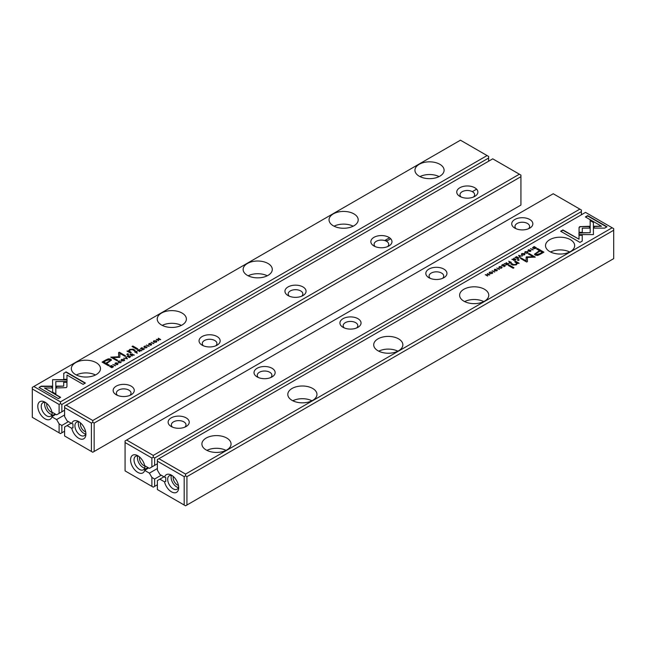<?xml version="1.0" encoding="UTF-8"?>
<svg xmlns="http://www.w3.org/2000/svg" width="646" height="646" viewBox="0 0 646 646"><rect width="100%" height="100%" fill="white"/><g stroke="black" fill="none" stroke-linecap="round" stroke-linejoin="round"><path stroke-width="0.97" d="M386.526 240.619L385.904 240.974M384.709 240.538L389.538 237.752M581.4 214.779L581.4 211.605L154.628 457.998L154.628 465.354L157.374 463.771M144.704 470.425A10.207 5.895 60 0 1 136.403 471.427A10.207 5.895 60 0 1 130.605 459.104A10.207 5.895 60 0 1 137.792 455.721A10.207 5.895 60 0 1 144.688 465.58A10.207 5.895 60 0 1 144.704 465.661L149.404 468.374L151.883 466.945L151.883 457.998L125.074 442.526L125.074 470.894L151.883 486.373L151.883 477.426L149.404 473.138L144.704 470.425L148.612 467.922M151.883 477.426L154.628 479.017L154.628 486.373L157.374 484.783M154.628 479.017L161.234 475.206M529.768 219.495A10.57 6.105 180 0 1 529.768 228.119A10.57 6.105 180 0 1 514.822 228.119A10.57 6.105 180 0 1 514.822 219.495A10.57 6.105 180 0 1 529.768 219.495M443.867 269.091A10.57 6.105 180 0 1 443.867 277.715A10.57 6.105 180 0 1 428.92 277.715A10.57 6.105 180 0 1 428.92 269.091A10.57 6.105 180 0 1 443.867 269.091M357.965 318.688A10.57 6.105 180 0 1 357.965 327.312A10.57 6.105 180 0 1 343.018 327.312A10.57 6.105 180 0 1 343.018 318.688A10.57 6.105 180 0 1 357.965 318.688M272.055 368.285A10.57 6.105 180 0 1 272.063 376.909A10.57 6.105 180 0 1 257.108 376.909A10.57 6.105 180 0 1 257.108 368.285A10.57 6.105 180 0 1 272.055 368.285M186.153 417.881A10.57 6.105 180 0 1 186.153 426.505A10.57 6.105 180 0 1 171.206 426.505A10.57 6.105 180 0 1 171.206 417.881A10.57 6.105 180 0 1 186.153 417.881M553.226 193.752L126.624 440.047L153.255 455.422L579.858 209.126L553.226 193.752M157.374 468.528L149.404 473.138M154.628 465.354L151.883 466.945M148.273 467.72L144.696 470.183M125.074 442.526L125.074 440.943L126.624 440.047M581.4 211.605L581.4 210.023L579.858 209.126M153.255 455.422L153.255 457.207L154.628 457.998M154.628 486.373L153.255 487.165L151.883 486.373M151.883 457.998L153.255 457.207M172.571 427.168A7.324 4.223 180 0 1 171.36 424.842A7.324 4.223 180 0 1 175.882 420.942A7.324 4.223 180 0 1 183.86 421.854A7.324 4.223 180 0 1 186 424.842A7.324 4.223 180 0 1 184.796 427.168M258.473 377.571A7.324 4.223 180 0 1 257.261 375.245A7.324 4.223 180 0 1 261.783 371.345A7.324 4.223 180 0 1 269.762 372.257A7.324 4.223 180 0 1 271.909 375.245A7.324 4.223 180 0 1 270.698 377.571M344.375 327.974A7.324 4.223 180 0 1 343.171 325.649A7.324 4.223 180 0 1 347.685 321.748A7.324 4.223 180 0 1 355.663 322.661A7.324 4.223 180 0 1 357.811 325.649A7.324 4.223 180 0 1 356.6 327.974M430.284 278.378A7.324 4.223 180 0 1 429.073 276.06A7.324 4.223 180 0 1 433.595 272.152A7.324 4.223 180 0 1 441.573 273.064A7.324 4.223 180 0 1 443.713 276.06A7.324 4.223 180 0 1 442.51 278.378M516.186 228.789A7.324 4.223 180 0 1 514.975 226.463A7.324 4.223 180 0 1 519.497 222.555A7.324 4.223 180 0 1 527.475 223.468A7.324 4.223 180 0 1 529.615 226.463A7.324 4.223 180 0 1 528.412 228.789M138.704 456.318A7.776 4.49 -120 0 0 135.62 456.326A7.776 4.49 -120 0 0 134.433 462.56A7.776 4.49 -120 0 0 139.512 469.408A7.776 4.49 -120 0 0 143.396 469.795A7.776 4.49 -120 0 0 144.987 466.711M144.793 469.731L144.865 465.758M144.914 466.008A5.976 3.448 60 0 1 143.711 465.516A5.976 3.448 60 0 1 139.617 457.045M144.712 468.108A7.776 4.49 60 0 1 142.944 467.421A7.776 4.49 60 0 1 137.735 456.028M147.926 467.526L144.777 469.343M72.287 427.87L72.966 427.878L72.966 423.913L71.771 423.558A10.207 5.895 60 0 1 78.691 421.596A10.207 5.895 60 0 1 85.902 434.096A10.207 5.895 60 0 1 79.765 438.787A10.207 5.895 60 0 1 71.795 428.395A10.207 5.895 60 0 1 71.771 428.314L73.046 427.434M94.154 451.457L520.926 205.057L520.926 176.689L94.154 423.082L94.154 451.457L92.774 452.248L91.401 451.457L91.401 423.082L64.6 407.61L64.6 416.557L67.079 420.845L71.771 423.558M116.232 394.763L116.232 394.763A10.57 6.105 180 0 1 116.232 386.138A10.57 6.105 180 0 1 131.178 386.138A10.57 6.105 180 0 1 131.178 394.763A10.57 6.105 180 0 1 116.232 394.763M202.133 345.166L202.133 345.166A10.57 6.105 180 0 1 202.133 336.542A10.57 6.105 180 0 1 217.08 336.542A10.57 6.105 180 0 1 217.08 345.166A10.57 6.105 180 0 1 202.133 345.166M288.035 295.569L288.035 295.569A10.57 6.105 180 0 1 288.035 286.945A10.57 6.105 180 0 1 302.982 286.945A10.57 6.105 180 0 1 302.982 295.569A10.57 6.105 180 0 1 288.035 295.569M373.945 245.973A10.57 6.105 180 0 1 373.937 245.973A10.57 6.105 180 0 1 373.945 237.348A10.57 6.105 180 0 1 388.892 237.348A10.57 6.105 180 0 1 388.892 245.973A10.57 6.105 180 0 1 373.945 245.973M459.847 196.384L459.847 196.384A10.57 6.105 180 0 1 459.847 187.752A10.57 6.105 180 0 1 474.794 187.752A10.57 6.105 180 0 1 474.794 196.384A10.57 6.105 180 0 1 459.847 196.384M92.774 420.506L519.376 174.21L492.745 158.835L66.142 405.131L92.774 420.506L92.774 422.29L94.154 423.082M91.401 451.457L64.6 435.977L64.6 427.038L67.079 425.609L71.771 428.314M67.079 425.609L71.205 423.227M386.429 241.233L390.709 238.762M472.331 191.636L476.619 189.165M520.926 176.689L520.926 175.106L519.376 174.21M64.6 407.61L64.6 406.027L66.142 405.131M91.401 423.082L92.774 422.29M461.204 197.046A7.324 4.223 180 0 1 460 194.721A7.324 4.223 180 0 1 464.514 190.812A7.324 4.223 180 0 1 472.492 191.733A7.324 4.223 180 0 1 474.64 194.721A7.324 4.223 180 0 1 473.429 197.046M375.302 246.643A7.324 4.223 180 0 1 374.091 244.317A7.324 4.223 180 0 1 378.613 240.409A7.324 4.223 180 0 1 386.591 241.329A7.324 4.223 180 0 1 388.739 244.317A7.324 4.223 180 0 1 387.527 246.643M289.4 296.239A7.324 4.223 180 0 1 288.189 293.914A7.324 4.223 180 0 1 292.711 290.006A7.324 4.223 180 0 1 300.689 290.926A7.324 4.223 180 0 1 302.829 293.914A7.324 4.223 180 0 1 301.625 296.239M203.49 345.836A7.324 4.223 180 0 1 202.287 343.51A7.324 4.223 180 0 1 206.809 339.602A7.324 4.223 180 0 1 214.779 340.515A7.324 4.223 180 0 1 216.927 343.51A7.324 4.223 180 0 1 215.716 345.836M117.588 395.433A7.324 4.223 180 0 1 116.385 393.107A7.324 4.223 180 0 1 120.899 389.199A7.324 4.223 180 0 1 128.877 390.111A7.324 4.223 180 0 1 131.025 393.107A7.324 4.223 180 0 1 129.814 395.433M79.603 422.193A7.776 4.49 -120 0 0 76.519 422.201A7.776 4.49 -120 0 0 75.154 427.773A7.776 4.49 -120 0 0 84.295 435.67A7.776 4.49 -120 0 0 85.845 433.006M85.668 431.851A5.976 3.448 60 0 1 84.61 431.391A5.976 3.448 60 0 1 80.516 422.928M85.611 433.983A7.776 4.49 60 0 1 83.843 433.305A7.776 4.49 60 0 1 78.634 421.903M127.415 358.78L126.035 356.858L125.655 357.077L126.866 358.675L123.757 358.167L127.415 358.78M67.063 379.67L52.584 379.67L52.617 392.106L55.839 393.963L55.814 381.536L67.014 381.536L67.063 379.67M52.592 379.67L67.055 380.01M39.002 387.479L58.342 398.647L60.627 397.33L44.485 388.012L51.858 388.012L51.858 386.147L41.296 386.147L39.002 387.479M66.296 387.616L66.942 386.752L66.934 381.956L63.704 381.956L63.712 386.122L56.541 386.13L56.541 387.996L66.296 387.616M120.931 362.131L121.182 361.647L120.632 362.43L118.969 362.301L118.719 361.324L120.075 361.009L118.501 361.162L117.992 361.792L118.606 362.519L120.907 362.592L121.182 361.647L120.907 362.592M119.381 362.826L118.719 361.324M120.794 361.873L120.632 362.721M135.555 351.359L134.643 351.884L137.356 353.047L136.314 352.45L137.057 351.238L135.555 351.674M115.529 365.644L112.824 364.481L115.529 365.644M142.895 349.841L144.551 348.888L142.968 349.478L142.16 349.018L143.388 348.307L141.886 348.856L141.167 348.444L142.16 347.54L140.537 348.485L142.895 349.841M121.658 359.337L121.093 360.024L121.682 360.734L124.097 360.751L124.662 360.064L124.072 359.362L121.682 359.66M138.43 349.696L137.509 350.229L139.867 351.594L139.156 350.778L139.593 350.52L141.716 350.528L139.996 350.148L139.916 349.551L138.599 349.946M139.996 350.342L139.916 349.551L139.996 350.487L141.716 350.859M150.066 344.907L151.406 344.98L151.681 343.995L149.032 344.286L150.494 343.406L149 343.551L148.677 344.512L151.342 344.221L150.195 345.303M151.342 344.221L151.116 345.125M149.04 344.625L149.226 343.72M63.76 373.178L63.76 379.283L66.982 379.283L66.982 375.043L83.1 384.354L85.377 383.038L66.037 371.87L63.76 373.517L66.037 371.87M460.445 140.19L33.842 386.486L60.474 401.86L487.076 155.565L460.445 140.19M439.829 164.294A14.575 8.414 180 0 1 444.101 170.245A14.575 8.414 180 0 1 429.517 178.659A14.575 8.414 180 0 1 414.942 170.245A14.575 8.414 180 0 1 423.946 162.469A14.575 8.414 180 0 1 439.829 164.294M353.927 213.891A14.575 8.414 180 0 1 358.199 219.842A14.575 8.414 180 0 1 343.615 228.256A14.575 8.414 180 0 1 329.04 219.842A14.575 8.414 180 0 1 338.036 212.066A14.575 8.414 180 0 1 353.927 213.891M268.017 263.487A14.575 8.414 180 0 1 272.289 269.439A14.575 8.414 180 0 1 257.714 277.853A14.575 8.414 180 0 1 243.138 269.439A14.575 8.414 180 0 1 252.134 261.662A14.575 8.414 180 0 1 268.017 263.487M182.115 313.084A14.575 8.414 180 0 1 186.387 319.035A14.575 8.414 180 0 1 171.812 327.449A14.575 8.414 180 0 1 157.228 319.035A14.575 8.414 180 0 1 166.232 311.259A14.575 8.414 180 0 1 182.115 313.084M96.214 362.681A14.575 8.414 180 0 1 100.485 368.632A14.575 8.414 180 0 1 85.902 377.046A14.575 8.414 180 0 1 71.326 368.632A14.575 8.414 180 0 1 80.322 360.856A14.575 8.414 180 0 1 96.214 362.681M105.774 359.983L102.108 362.099L108.431 365.749L109.336 365.224L106.55 363.617L111.5 360.032L110.716 359.103L108.366 358.813L105.774 359.983L108.366 359.152L110.716 359.442L111.475 360.202M149.194 346.208L146.489 345.045L149.194 346.208M113.413 366.548L111.403 365.539L109.537 366.379L111.895 367.744L113.413 366.532M119.857 357.181L119.881 353.394L124.807 356.237L125.526 355.817L119.308 352.223L118.589 352.643L118.654 356.778L110.757 357.165L116.983 360.751L117.701 360.339L112.767 357.488L119.688 357.383M146.828 347.177L147.078 346.692L146.529 347.483L144.865 347.346L144.615 346.377L145.964 346.062L144.397 346.216L143.888 346.845L144.502 347.572L146.795 347.637L147.078 346.692L146.795 347.637M145.277 347.879L144.615 346.377M146.69 346.918L146.529 347.774M130.855 354.073L129.935 354.606L132.293 355.97L131.574 355.155L132.018 354.896L134.142 354.896L132.414 354.525L132.341 353.927L131.025 354.323M132.414 354.719L132.341 353.927L132.414 354.864L134.142 355.235M153.869 340.741L153.304 341.427L153.901 342.138L156.308 342.146L156.873 341.459L156.284 340.757L153.901 341.064M153.885 343.502L151.18 342.34L153.885 343.502M129.426 357.626L130.791 356.503L129.491 357.262L128.683 356.794L129.911 356.091L128.409 356.632L127.69 356.221L128.683 355.324L127.06 356.261L129.426 357.626M158.65 340.749L156.97 339.408L160.701 339.562L158.343 338.205L159.95 339.497L156.284 339.392L158.65 340.749M136.904 349.316L137.751 348.824L132.858 346.006L132.018 346.49L136.904 349.316M116.401 364.344L117.742 364.417L118.016 363.423L115.368 363.722L116.829 362.842L115.335 362.987L115.012 363.948L117.677 363.658L116.53 364.74M117.677 363.658L117.451 364.562M115.376 364.061L115.561 363.157M127.512 354.735L128.506 354.161L127.763 353.733L126.778 354.307L127.512 354.735M129.45 351.787L129.983 349.809L132.43 349.688L134.344 350.794L135.192 350.302L133.173 349.139L129.733 349.429L128.473 350.923L126.987 351.101L130.46 353.031L131.324 352.53L129.038 350.883L131.033 352.7M128.473 350.875L129.733 349.769L133.173 349.478L134.901 350.471M55.491 414.159L51.922 416.622L55.839 414.352M68.452 421.636L61.854 425.456L61.854 432.804L64.6 431.221M488.626 161.217L488.626 158.044L61.854 404.436L61.854 411.793L56.622 414.813L51.93 412.1A10.207 5.895 60 0 0 51.914 412.019A10.207 5.895 60 0 0 45.01 402.159A10.207 5.895 60 0 0 37.831 405.535A10.207 5.895 60 0 0 43.629 417.865A10.207 5.895 60 0 0 51.93 416.864L56.622 419.569L64.6 414.966M64.6 410.202L61.854 411.793M59.101 413.375L59.101 404.436L32.3 388.965L32.3 417.332L59.101 432.804L59.101 423.865L56.622 419.569M59.101 423.865L61.854 425.456M61.854 432.804L60.474 433.603L59.101 432.804M60.474 401.86L60.474 403.645L61.854 404.436M488.626 158.044L488.626 156.453L487.076 155.565M32.3 388.965L32.3 387.374L33.842 386.486M59.101 404.436L60.474 403.645M419.948 176.592A14.575 8.414 180 0 1 439.094 176.592M334.047 226.189A14.575 8.414 180 0 1 353.192 226.189M248.145 275.785A14.575 8.414 180 0 1 267.282 275.785M162.235 325.382A14.575 8.414 180 0 1 181.381 325.382M76.333 374.979A14.575 8.414 180 0 1 95.479 374.979M45.931 402.757A7.776 4.49 -120 0 0 42.846 402.765A7.776 4.49 -120 0 0 41.651 408.991A7.776 4.49 -120 0 0 46.73 415.846A7.776 4.49 -120 0 0 50.622 416.226A7.776 4.49 -120 0 0 52.213 413.149M52.011 416.169L52.092 412.188M52.132 412.439A5.976 3.448 60 0 1 50.929 411.946A5.976 3.448 60 0 1 46.843 403.484M51.938 414.546A7.776 4.49 60 0 1 50.17 413.86A7.776 4.49 60 0 1 44.962 402.466M52.003 415.782L55.152 413.957M63.76 379.283L63.76 373.517M66.982 375.383L66.982 379.283M66.037 372.201L85.086 383.207M148.677 344.843L149 343.551M151.116 345.158L151.342 344.552L151.116 345.158M102.399 362.269L105.774 360.315M106.55 363.617L109.045 365.394M110.03 360.516L109.618 359.814L106.429 360.452L103.748 362.002L105.823 363.197L108.504 361.647C110.078 360.888 110.45 360.274 109.618 359.814M109.618 360.145C110.45 360.613 110.078 361.227 108.504 361.986L105.823 363.536L103.748 362.002M146.779 345.214L148.903 346.377M139.504 349.752L139.916 349.89M137.8 350.398L138.43 350.035M138.866 350.948L139.576 349.785L138.155 350.536L139.924 351.561M139.374 350.649L139.576 349.785M138.155 350.205L138.866 350.608M112.226 365.935L113.413 366.88M112.525 367.388L112.501 366.072L110.151 366.33L111.968 367.38L112.501 366.072M111.968 367.38L110.151 366.33M118.589 352.974L119.308 352.563L125.235 355.986M111.047 357.335L118.654 356.778M112.767 357.488L117.41 360.508M146.529 347.814L146.69 347.257L146.529 347.814M143.921 347.015L144.405 346.547M123.338 359.402L124.63 360.234M121.125 360.193L121.658 359.677M124.137 360.306L124.016 360.791M122.401 361.017L121.593 360.113M123.814 360.888L123.814 360.589C124.266 359.604 123.628 359.233 121.908 359.491C121.464 360.476 122.094 360.848 123.814 360.589L124.185 360.476M121.908 359.491L121.553 360.282M142.16 349.018L142.968 349.478M140.828 348.646L142.16 349.034M113.115 364.651L115.238 365.814M131.929 354.121L132.341 354.266M130.226 354.775L130.855 354.412M131.283 355.324L132.002 354.161L130.581 354.912L132.349 355.938M131.8 355.025L132.002 354.161M130.581 354.573L131.283 354.985M136.637 351.424L137.057 351.577M136.023 352.619L136.694 351.456L135.264 352.175L137.057 353.217M136.532 352.328L136.694 351.456M135.264 351.844L136.023 352.28M120.632 362.769L120.794 362.204L120.632 362.769M118.024 361.962L118.509 361.494M63.704 382.295L66.934 382.295L66.942 386.76M56.541 387.996L56.541 386.47L63.712 386.122M39.293 387.64L41.296 386.147M44.485 388.012L60.336 397.492M41.296 386.486L51.858 386.486L51.858 388.012M52.584 381.536L52.592 380.01M55.814 381.867L55.839 393.963M125.833 357.311L127.246 358.885M155.549 340.805L156.841 341.629M153.336 341.597L153.869 341.08M156.348 341.71L156.227 342.194M154.612 342.42L153.813 341.516M156.033 342.283L156.033 341.992C156.477 340.999 155.847 340.636 154.128 340.894C153.675 341.879 154.313 342.251 156.033 341.992L156.397 341.879M154.128 340.894L153.764 341.677M151.471 342.509L153.595 343.672M127.351 356.43L129.491 357.262M156.97 339.408L158.682 340.733M158.318 338.552L160.41 339.731M132.309 346.66L132.858 346.337L137.453 348.993M115.012 364.279L115.335 362.987M117.451 364.594L117.677 363.989L117.451 364.594M127.068 354.476L128.215 354.331M127.302 351.254L128.473 351.262M518.585 255.477L519.965 257.399L520.345 257.181L519.134 255.582L522.243 256.091L518.585 255.477M578.937 234.587L593.416 234.587L593.383 222.151L590.161 220.294L590.186 232.73L578.986 232.73L578.937 234.587L578.986 232.73M606.998 226.786L587.658 215.611L585.373 216.935L601.515 226.245L594.142 226.245L594.142 228.111L604.704 228.111L606.998 226.786M579.704 226.641L579.058 227.505L579.066 232.302L582.296 232.302L582.288 228.143L589.459 228.127L589.459 226.261L579.704 226.641M524.818 252.61L525.368 251.827L527.031 251.956L527.281 252.933L525.925 253.248L527.499 253.095L528.008 252.465L527.394 251.738L525.093 251.674L524.818 252.61L525.19 251.956M527.031 251.956L527.281 253.208M525.206 252.384L525.368 251.827M510.445 262.898L511.357 262.373L508.644 261.21L509.686 261.808L508.943 263.019L510.445 262.898M530.471 248.613L533.176 249.776L530.471 248.613M503.105 264.416L501.449 265.369L503.032 264.779L503.84 265.24L502.612 265.95L504.114 265.401L504.833 265.821L503.84 266.717L505.463 265.781L503.105 264.416L505.172 265.942M524.342 254.92L524.907 254.233L524.318 253.523L521.903 253.515L521.338 254.193L521.928 254.904L524.342 254.92M507.57 264.561L508.491 264.028L506.133 262.664L506.844 263.479L506.407 263.738L504.284 263.73L506.004 264.109L506.084 264.707L507.57 264.561M495.934 269.35L494.594 269.285L494.319 270.27L496.968 269.971L495.506 270.852L497 270.706L497.323 269.753L494.658 270.036L494.884 269.439L495.934 269.35M494.658 270.375L494.884 269.439M496.968 269.971L496.774 270.819M582.24 241.079L582.24 234.974L579.018 234.974L579.018 239.214L562.9 229.903L560.623 231.22L579.963 242.395L582.24 241.079L582.24 235.314L579.018 235.314M185.555 474.067L612.158 227.772L585.526 212.397L158.924 458.692L185.555 474.067L185.555 475.86L186.928 476.651L186.928 505.019L613.7 258.626L613.7 230.251L186.928 476.651M206.171 449.963A14.575 8.414 180 0 1 201.899 444.012A14.575 8.414 180 0 1 216.483 435.598A14.575 8.414 180 0 1 231.058 444.012A14.575 8.414 180 0 1 222.054 451.788A14.575 8.414 180 0 1 206.171 449.963M292.073 400.367A14.575 8.414 180 0 1 287.801 394.415A14.575 8.414 180 0 1 302.385 386.001A14.575 8.414 180 0 1 316.96 394.415A14.575 8.414 180 0 1 307.964 402.192A14.575 8.414 180 0 1 292.073 400.367M377.983 350.77A14.575 8.414 180 0 1 373.711 344.819A14.575 8.414 180 0 1 388.286 336.405A14.575 8.414 180 0 1 402.862 344.819A14.575 8.414 180 0 1 393.866 352.595A14.575 8.414 180 0 1 377.983 350.77M463.885 301.181A14.575 8.414 180 0 1 459.613 295.222A14.575 8.414 180 0 1 474.188 286.808A14.575 8.414 180 0 1 488.772 295.222A14.575 8.414 180 0 1 479.768 302.998A14.575 8.414 180 0 1 463.885 301.181M549.786 251.585A14.575 8.414 180 0 1 545.515 245.633A14.575 8.414 180 0 1 560.098 237.211A14.575 8.414 180 0 1 574.674 245.633A14.575 8.414 180 0 1 565.678 253.402A14.575 8.414 180 0 1 549.786 251.585M540.226 254.274L543.892 252.158L537.569 248.508L536.664 249.033L539.45 250.64L534.5 254.225L535.284 255.154L537.633 255.445L540.226 254.274M496.806 268.05L499.511 269.212L496.806 268.05M535.728 248.306L536.463 247.878L534.105 246.514L532.587 247.709L534.597 248.718L535.728 248.306M520.765 258.61L521.193 258.36L526.119 261.202L526.143 257.173L526.119 260.863L521.193 258.02L520.474 258.44L526.692 262.034L527.411 261.614L527.346 257.479L535.243 257.092L529.017 253.507L528.299 253.918L533.233 256.769L526.312 256.874M498.922 267.565L499.471 266.774L501.135 266.911L501.385 267.88L500.036 268.195L501.603 268.05L502.112 267.412L501.498 266.685L499.205 266.62L498.922 267.565L499.293 266.911M501.135 266.911L501.385 268.155M499.31 267.339L499.471 266.774M515.145 260.185L516.065 259.652L513.707 258.287L514.426 259.111L511.858 259.361L513.586 259.732L513.659 260.33L515.145 260.185M492.131 273.516L492.696 272.83L492.099 272.119L489.692 272.111L489.127 272.798L489.716 273.5L492.131 273.516M492.115 270.755L494.82 271.918L492.115 270.755M516.574 256.632L514.927 257.592L516.509 256.995L517.317 257.463L516.089 258.166L517.591 257.625L518.31 258.037L517.317 258.933L518.94 257.996L516.574 256.632L518.649 258.166M487.35 273.508L489.03 274.849L485.299 274.695L487.657 276.052L486.05 274.76L489.716 274.873L487.35 273.508L489.418 275.035M509.096 264.949L508.249 265.433L513.142 268.251L513.982 267.767L509.096 264.949L513.691 267.937M529.599 249.913L528.258 249.849L527.984 250.834L530.632 250.535L529.171 251.415L530.665 251.27L530.988 250.317L528.323 250.608L528.549 250.002L529.599 249.913M528.355 250.963L528.549 250.002M530.632 250.535L530.439 251.383M518.488 259.522L517.494 260.096L518.237 260.524L519.222 259.95L518.488 259.522L518.932 260.12M516.55 262.809L516.017 264.448L513.57 264.569L511.656 263.471L510.808 263.956L512.827 265.118L516.267 264.828L517.527 263.334L519.013 263.156L515.54 261.226L514.676 261.727L516.929 263.552M163.979 476.788L157.374 480.6L157.374 489.547L184.183 505.019L184.183 476.651L157.374 461.171L157.374 470.118L159.853 474.414L164.552 477.119A10.207 5.895 60 0 1 171.465 475.165A10.207 5.895 60 0 1 178.684 487.657A10.207 5.895 60 0 1 172.539 492.357A10.207 5.895 60 0 1 164.569 481.964A10.207 5.895 60 0 1 164.552 481.884L165.82 481.004M159.853 479.171L164.552 481.884M165.061 481.44L165.739 481.44L165.739 477.475L164.552 477.119M186.928 505.019L185.555 505.81L184.183 505.019M157.374 461.171L157.374 459.589L158.924 458.692M613.7 230.251L613.7 228.668L612.158 227.772M184.183 476.651L185.555 475.86M206.906 450.367A14.575 8.414 180 0 1 226.052 450.367M292.808 400.77A14.575 8.414 180 0 1 311.953 400.77M378.717 351.174A14.575 8.414 180 0 1 397.855 351.174M464.619 301.577A14.575 8.414 180 0 1 483.765 301.577M550.521 251.98A14.575 8.414 180 0 1 569.667 251.98M172.385 475.763A7.776 4.49 -120 0 0 169.292 475.771A7.776 4.49 -120 0 0 167.928 481.335A7.776 4.49 -120 0 0 177.069 489.232A7.776 4.49 -120 0 0 178.619 486.567M178.441 485.412A5.976 3.448 60 0 1 177.384 484.952A5.976 3.448 60 0 1 173.298 476.49M178.385 487.552A7.776 4.49 60 0 1 176.616 486.866A7.776 4.49 60 0 1 171.416 475.472M560.914 231.389L562.9 230.242L579.018 239.214M494.319 270.601L494.699 269.56M496.774 270.876L496.968 270.311L496.774 270.876M496.564 269.98L497.323 270.085M536.955 249.203L537.569 248.847L543.601 252.328M534.525 254.395L539.45 250.64M542.252 252.255L540.177 251.06L537.496 252.61C535.922 253.369 535.55 253.983 536.382 254.443L539.572 253.805L542.252 252.255L539.572 254.144L536.382 254.782L535.97 254.08M535.93 254.258L536.382 254.782M497.154 268.187L499.221 269.382M506.076 263.035L508.2 264.198M504.655 263.52L505.64 264.238L506.512 264.012M506.496 264.844L506.625 264.279L506.424 264.812L507.845 264.061L507.134 263.649L506.424 264.472L506.625 263.948M507.845 264.061L507.401 264.65M535.849 248.234L534.032 246.877L536.172 248.048M532.587 248.048L533.313 247.313M533.774 248.662L533.475 247.539L533.499 248.524L535.849 247.935M533.475 247.2L533.499 248.185L534.032 246.877M526.143 257.512L533.233 256.769M527.346 257.479L527.411 261.622M528.59 254.088L529.017 253.838L534.953 257.261M498.922 267.896L499.205 266.959M499.471 267.113L499.31 267.678M501.385 268.219L501.135 267.25L501.385 268.219M500.723 266.717L502.079 267.581M521.37 254.363L521.984 253.805M523.599 253.579L524.875 254.403M522.662 255.194L521.863 254.29M524.407 254.484L524.318 254.928M522.186 253.668C521.734 254.653 522.372 255.025 524.092 254.766C524.536 253.781 523.906 253.41 522.186 253.668L521.815 254.451M530.818 248.75L532.885 249.945M513.651 258.658L515.774 259.821M512.23 259.143L513.215 259.87L514.087 259.635M514.071 260.467L514.2 259.91L513.998 260.435L515.419 259.684L514.717 259.272L513.998 260.096L514.2 259.571M515.419 259.684L514.975 260.273M508.943 261.38L511.067 262.542M508.943 263.358L509.444 262.284L509.306 262.801L510.736 262.421L509.977 261.977L509.363 263.164M524.818 252.949L525.093 252.005M525.368 252.166L525.206 252.723M527.281 253.272L527.031 252.295L527.281 253.272M526.619 251.77L527.976 252.634M579.058 227.844L579.704 226.98L581.19 226.617L589.459 226.601M582.288 228.143L582.296 232.302M585.664 217.096L587.658 215.95L606.707 226.948M594.142 228.111L594.142 226.585L601.515 226.245M590.161 220.633L593.383 222.49L593.416 234.587M578.986 233.061L590.186 232.73M518.754 255.711L518.972 255.251M519.134 255.582L520.167 257.286M489.159 272.967L489.773 272.402M491.388 272.176L492.664 273M490.451 273.791L489.652 272.887M492.187 273.08L492.099 273.533M489.967 272.265C489.523 273.258 490.152 273.621 491.872 273.363C492.325 272.378 491.687 272.014 489.967 272.265L489.603 273.056M492.462 270.892L494.529 272.087M485.59 274.865L486.05 274.825M486.05 274.76L487.682 276.044M508.547 265.603L509.096 265.28M527.984 251.165L528.363 250.123M530.439 251.439L530.632 250.874L530.439 251.439M530.229 250.543L530.988 250.648M517.785 260.265L518.488 259.862M514.967 261.896L515.54 261.565L519.013 263.487M511.099 264.125L511.656 263.802L513.57 264.908L516.017 264.787L516.55 263.148"/></g></svg>
